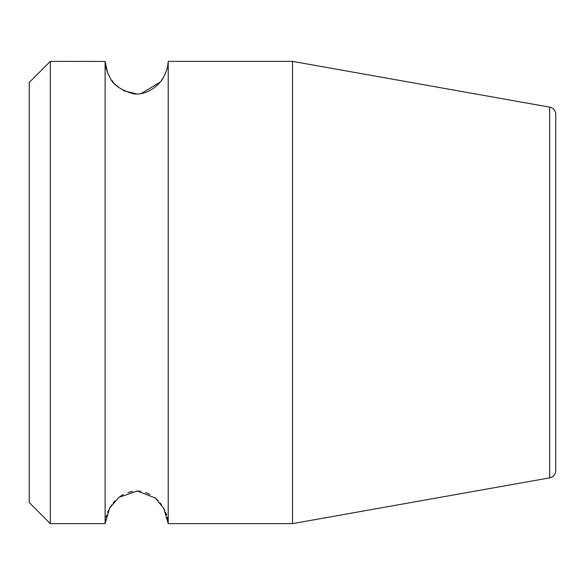<?xml version="1.0" encoding="UTF-8"?>
<svg xmlns="http://www.w3.org/2000/svg" width="585" height="585" viewBox="0 0 585 585"><rect width="100%" height="100%" fill="white"/><g stroke="black" fill="none" stroke-linecap="round" stroke-linejoin="round"><path stroke-width="0.88" d="M50.31 61.366L50.31 523.634L29.25 502.573L29.25 82.426L50.31 61.366L105.103 61.44L107.538 72.474M50.31 381.829L50.31 371.555M168.721 523.634L292.5 523.634L292.5 61.366L549.673 107.143L549.673 477.857L292.5 523.634M168.129 522.361L167.295 517.308M166.666 515.034L165.635 512.189M164.794 510.281L163.785 508.321M161.548 504.775L160.18 502.983M158.359 500.899L154.762 497.601M150.001 494.464L145.511 492.504M140.875 491.356L136.81 491.02M132.598 491.334L127.83 492.497M123.274 494.479L118.572 497.586M114.974 500.877L113.139 502.961M111.757 504.789L109.739 507.941M108.488 510.347L107.603 512.372M106.645 515.041L106.017 517.301M105.549 519.56L105.249 521.674M105.103 523.56L104.591 523.634L105.103 523.56L109.688 508.043L118.96 497.279L137.343 491.027L155.244 497.989L163.756 508.27L168.209 523.56L168.209 61.44L168.721 61.366L168.209 61.44C168.275 65.922 166.615 71.319 163.237 77.629C160.656 83.662 147.478 96.123 133.226 93.761C120.378 89.863 112.627 84.423 109.973 77.454C106.697 71.297 105.073 65.959 105.103 61.44L105.103 523.56M104.591 61.366L105.103 61.44L104.591 61.366M107.881 73.3L109.227 76.123M111.779 80.24L113.263 82.185M115.033 84.181L118.865 87.648M123.53 90.653L136.766 93.98M141.065 93.615L160.056 82.178M161.526 80.255L163.39 77.366M163.522 77.14L164.487 75.348M166.666 69.966L167.288 67.736M167.69 65.871L168.18 61.966M549.673 477.857A7.371 7.371 0 0 0 555.75 470.603L555.75 114.397A7.371 7.371 0 0 0 549.673 107.143M50.31 523.634L104.591 523.634M168.721 61.366L292.5 61.366"/></g></svg>
